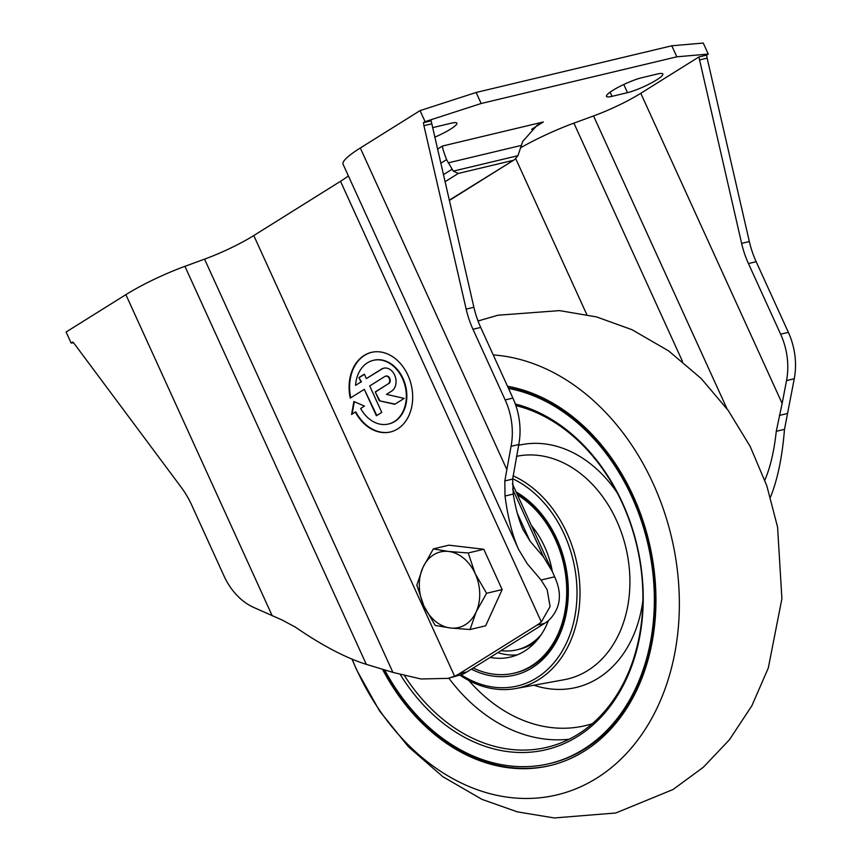 <?xml version="1.0" encoding="UTF-8"?>
<svg xmlns="http://www.w3.org/2000/svg" width="861" height="861" viewBox="0 0 861 861"><rect width="100%" height="100%" fill="white"/><g stroke="black" fill="none" stroke-linecap="round" stroke-linejoin="round"><path stroke-width="1.29" d="M352.138 659.214A224.495 171.221 -103.4 0 0 356.508 669.32A224.495 171.221 -103.4 0 0 571.51 790.506A224.495 171.221 -103.4 0 0 674.798 553.02A224.495 171.221 -103.4 0 0 493.235 354.926M382.478 669.234A194.371 148.243 -103.4 0 0 549.975 765.59A194.371 148.243 -103.4 0 0 654.414 572.748A194.371 148.243 -103.4 0 0 507.506 386.255M384.2 669.75A194.371 148.243 -103.4 0 0 550.62 765.429M384.63 669.88A192.326 146.682 -103.4 0 0 549.501 763.599L550.782 763.287A192.326 146.682 -103.4 0 0 654.08 572.145A192.326 146.682 -103.4 0 0 508.238 387.848M549.501 763.599A192.326 146.682 -103.4 0 0 652.907 573.437A192.326 146.682 -103.4 0 0 508.507 388.44M400.3 674.561A178.001 135.758 -103.4 0 0 628.465 674.346A178.001 135.758 -103.4 0 0 515.308 404.003M404.53 675.702A175.881 134.144 -103.4 0 0 552.353 745.863A175.881 134.144 -103.4 0 0 641.628 573.835A175.881 134.144 -103.4 0 0 515.857 405.574M460.097 675.25A111.575 85.099 -103.4 0 0 515.739 688.542A111.575 85.099 -103.4 0 0 579.991 591.087A111.575 85.099 -103.4 0 0 513.038 475.778M461.216 674.83A109.39 83.42 -103.4 0 0 573.006 624.806A109.39 83.42 -103.4 0 0 512.693 478.738M471.387 669.158A98.208 74.907 -103.4 0 0 564.977 619.231A98.208 74.907 -103.4 0 0 516.105 491.932M473.238 667.996A96.163 73.346 -103.4 0 0 514.308 673.13L515.599 672.828A96.163 73.346 -103.4 0 0 568.023 591.744A96.163 73.346 -103.4 0 0 516.761 493.385M500.994 650.636A74.089 56.503 -103.4 0 0 516.88 649.818A74.089 56.503 -103.4 0 0 541.354 634.449M516.88 649.818L519.743 649.14A74.089 56.503 -103.4 0 0 535.843 641.596M497.809 652.627A79.632 60.733 -103.4 0 0 517.17 654.909M552.278 571.317A79.632 60.733 -103.4 0 0 544.615 546.681A79.632 60.733 -103.4 0 0 531.398 525.511M490.167 657.406A79.632 60.733 -103.4 0 0 510.476 657.051A79.632 60.733 -103.4 0 0 548.36 620.695M514.308 673.13A96.163 73.346 -103.4 0 0 555.539 539.847A96.163 73.346 -103.4 0 0 517.429 494.849M440.735 163.278L446.59 159.619C443.738 152.279 442.371 147.748 442.479 146.036L437.485 149.157M708.269 54.071L676.821 56.815L671.795 45.784L703.243 43.05L708.269 54.071L706.612 55.115L707.129 58.117L749.339 241.532A81.838 62.422 76.6 0 0 756.173 261.712L788.364 332.346A61.379 46.817 76.6 0 1 794.251 378.765L784.489 429.359L776.267 431.318L782.143 403.454L640.788 93.289A49.109 7.9 -24.5 0 1 593.541 115.944L573.9 123.134A63.423 10.203 -24.5 0 0 520.571 147.801M770.434 497.227C777.591 479.62 782.272 456.997 784.489 429.359M73.497 342.839L71.14 343.044L72.787 342.011L74.638 344.185L181.24 487.326A81.838 62.422 -103.4 0 1 191.755 505.203L223.946 575.837A61.379 46.817 -103.4 0 0 253.586 607.382L282.333 620.114L295.409 627.152C321.992 645.449 345.627 657.847 366.312 664.358L393.273 672.495L420.997 678.985L448.043 678.371L454.597 676.208A61.379 46.817 -103.4 0 0 459.354 673.689L536.909 625.183A61.379 46.817 -103.4 0 0 541.332 621.954L550.071 606.553L547.144 589.667L541.085 580.034L527.223 563.697L518.645 549.512C512.467 535.757 507.925 517.935 505.009 496.044L504.826 480.944L511.057 446.332A61.379 46.817 -103.4 0 0 505.17 399.924L472.98 329.289A81.838 62.422 -103.4 0 1 466.156 309.11L423.935 125.695L423.418 122.682L425.076 121.649L420.05 110.628L476.133 92.471L671.795 45.784M454.597 676.208L253.78 235.548L340.515 181.294A51.154 8.223 -24.5 0 0 348.382 175.913M360.953 381.983L355.539 385.362L360.953 381.983L358.94 377.57L364.354 374.191L366.355 378.592L381.498 369.121A12.28 9.363 76.6 0 1 383.672 368.207A12.28 9.363 76.6 0 1 395.21 376.494A12.28 9.363 76.6 0 1 391.551 391.174L386.46 394.36L404.175 398.385L394.747 404.293L379.238 400.763L375.224 391.949L388.203 383.823A4.09 3.121 76.6 0 0 389.42 378.937A4.09 3.121 76.6 0 0 385.577 376.171A4.09 3.121 76.6 0 0 384.856 376.472L369.713 385.943L381.767 412.408L376.365 415.788L364.3 389.333L350.244 398.126A40.919 31.211 76.6 0 1 371.392 352.375A40.919 31.211 76.6 0 1 411.246 384.932A40.919 31.211 76.6 0 1 390.388 431.985A40.919 31.211 76.6 0 1 355.302 412.042L351.589 414.485L353.871 401.517L364.418 406.058L360.673 408.523A32.74 24.969 76.6 0 0 388.483 424.021L389 423.903A32.74 24.969 76.6 0 1 388.741 423.956M355.539 385.362A32.74 24.969 76.6 0 1 373.287 360.339A32.74 24.969 76.6 0 1 405.176 386.385A32.74 24.969 76.6 0 1 388.483 424.021M253.78 235.548A51.154 8.223 -24.5 0 1 204.563 259.139L184.921 266.329A61.379 9.869 -24.5 0 0 125.867 294.645L66.114 332.023L71.14 343.044M448.043 678.371L462.325 674.367A61.379 46.817 -103.4 0 0 467.071 671.849L544.626 623.342A61.379 46.817 -103.4 0 0 549.06 620.114C560.608 608.232 562.459 593.799 554.624 576.805L552.482 571.769L543.614 557.11L529.956 541.009L517.332 513.317M529.956 541.009L523.09 529.666C518.871 520.324 515.588 508.464 513.231 494.085L512.65 479.071L504.826 480.944M423.418 122.682L431.146 120.841L473.884 307.269A81.838 62.422 -103.4 0 0 480.707 327.438L512.898 398.083A61.379 46.817 -103.4 0 1 518.785 444.491L512.65 479.071M676.821 56.815L481.159 103.503L425.076 121.649M706.612 55.115L698.884 56.955L640.788 93.289M627.497 92.644A22.504 3.616 -24.5 0 0 650.69 83.302A22.504 3.616 -24.5 0 0 662.852 74.014A22.504 3.616 -24.5 0 0 657.244 74.035L641.789 77.727A22.504 3.616 -24.5 0 0 618.607 87.069A22.504 3.616 -24.5 0 0 606.445 96.357A22.504 3.616 -24.5 0 0 612.053 96.335L627.497 92.644L623.784 84.496M432.566 127.772A22.504 3.616 -24.5 0 1 435.838 126.868L451.282 123.188A22.504 3.616 -24.5 0 1 456.89 123.155A22.504 3.616 -24.5 0 1 434.73 137.19M481.159 103.503L476.133 92.471M518.645 549.512L343.065 164.236A61.379 9.869 -24.5 0 1 360.296 147.995L420.05 110.628M764.816 480.094C770.283 467.641 774.104 451.39 776.267 431.318M756.173 261.712L748.446 263.552L780.636 334.197A61.379 46.817 76.6 0 1 786.523 380.605L782.143 403.454M748.446 263.552A81.838 62.422 76.6 0 1 741.622 243.383L698.884 56.955M431.662 123.855L423.935 125.695M707.129 58.117L699.401 59.969M449.238 200.204L514.437 159.726L517.956 155.701L522.692 141.462L537.146 125.211L543.323 121.971L442.479 146.036M446.59 159.619L453.284 171.135L458.278 173.448L512.801 160.437M376.806 415.508L364.3 389.333M390.646 431.921A40.919 31.211 76.6 0 1 355.819 411.913L355.302 412.042M350.718 397.825A40.919 31.211 76.6 0 1 371.651 352.31M352.138 414.119L354.334 401.721M373.545 360.275A32.74 24.969 76.6 0 1 373.803 360.21A32.74 24.969 76.6 0 1 405.692 386.255A32.74 24.969 76.6 0 1 389 423.903M361.469 381.853L358.94 377.57M359.457 377.452L364.418 374.341M383.931 368.153A12.28 9.363 76.6 0 0 382.015 369.003L366.355 378.592M395.027 404.11L379.238 400.763M379.755 400.645L375.224 391.949M375.74 391.82L388.203 383.823M385.836 376.117A4.09 3.121 76.6 0 1 386.094 376.042A4.09 3.121 76.6 0 1 389.936 378.808A4.09 3.121 76.6 0 1 388.72 383.705M470.063 629.52L485.647 625.807L502.146 589.581L486.573 593.294L476.133 611.934L470.063 629.52L450.443 628.003L435.192 625.43L423.816 605.8A38.874 29.651 76.6 0 1 422.891 567.528L433.32 548.898L448.57 551.46L468.201 552.977L483.774 549.264L448.904 545.174L433.32 548.898M502.146 589.581L483.774 549.264M486.573 593.294L475.197 573.663L468.201 552.977M416.821 585.125L422.891 567.528A38.874 29.651 76.6 0 1 448.57 551.46A38.874 29.651 76.6 0 1 475.197 573.663A38.874 29.651 76.6 0 1 476.133 611.934A38.874 29.651 76.6 0 1 450.443 628.003A38.874 29.651 76.6 0 1 423.816 605.8L416.821 585.125M448.85 678.188A173.944 132.659 -103.4 0 0 569.196 739.212M468.771 680.47A163.719 124.867 -103.4 0 0 592.325 723.692M533.928 685.227A124.458 94.925 -103.4 0 0 642.887 600.408M617.24 492.89A124.458 94.925 -103.4 0 0 518.634 445.288M515.739 688.542L564.127 679.727A114.233 87.122 -103.4 0 0 626.668 551.18A114.233 87.122 -103.4 0 0 516.514 456.33M787.169 413.571L779.334 415.432M541.332 621.954L340.515 181.294M392.885 672.366L204.563 259.139M467.071 671.849L459.354 673.689M478.221 320.927L477.112 318.484M586.793 314.577L515.75 158.704M682.547 361.534L573.9 123.134M543.614 557.11L512.607 489.07M543.323 121.971L531.678 129.258M544.626 623.342L536.909 625.183M554.624 576.805L541.085 580.034M272.237 615.83L125.867 294.645M366.312 664.358L184.921 266.329M506.677 469.191L360.296 147.995M726.996 408.771L593.541 115.944M612.053 96.335L610.148 92.149M473.884 307.269L466.156 309.11M480.707 327.438L472.98 329.289M512.898 398.083L505.17 399.924M518.785 444.491L511.057 446.332M513.231 494.085L505.009 496.044M794.251 378.765L786.523 380.605M788.364 332.346L780.636 334.197M749.339 241.532L741.622 243.383M521.303 145.423L448.194 162.869M517.956 155.701L453.284 171.135M444.986 181.768L458.278 173.448M443.361 174.708L451.971 169.316M478.027 320.992L497.992 315.223L559.585 310.617L596.576 316.923L631.996 329.698L668.61 350.89L701.166 378.496L728.212 410.449L750.232 446.536L766.807 485.776L777.58 527.126L781.906 598.696L768.281 668.061L751.847 705.772L729.375 739.825L703.351 767.237L672.99 789.537L615.798 812.988L554.28 817.95L517.386 811.88L482.02 799.385L442.898 776.73L408.437 746.81L379.497 710.852L356.755 670.116L352.031 659.171M512.392 483.796L552.482 571.769M514.437 159.726L449.302 200.473"/></g></svg>
